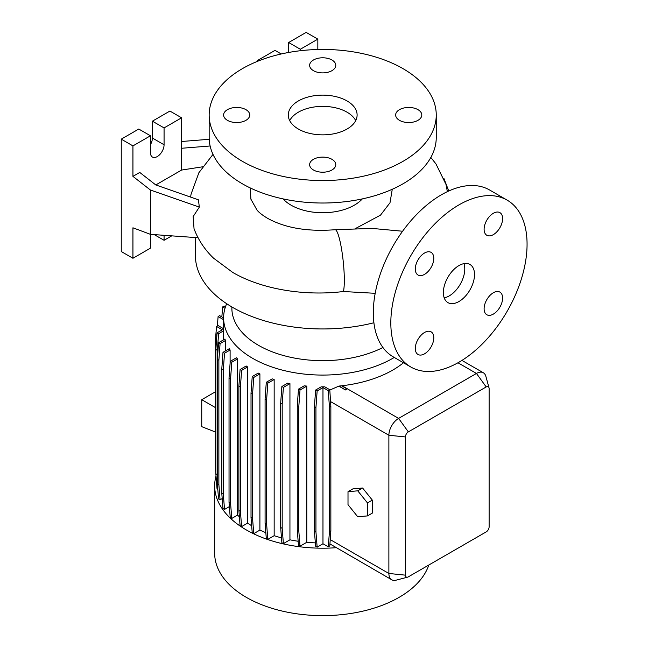 <?xml version="1.0" encoding="UTF-8"?>
<svg xmlns="http://www.w3.org/2000/svg" width="648" height="648" viewBox="0 0 648 648"><rect width="100%" height="100%" fill="white"/><g stroke="black" fill="none" stroke-linecap="round" stroke-linejoin="round"><path stroke-width="0.97" d="M402.594 231.239L372.057 228.412L335.081 229.724A32.343 4.763 84 0 1 341.148 246.767A32.343 4.763 84 0 1 344.323 280.252A32.343 4.763 84 0 1 343.416 291.519C303.718 296.403 261.014 289 232.689 272.403L213.556 258.179C204.728 249.683 198.215 239.865 194.036 228.72L193.161 216.578L199.333 207.101L198.418 199.827L155.755 184.931L139.749 172.433L132.937 176.369L150.449 190.042L199.333 207.101M458.946 301.531A22.024 12.717 120 0 0 473.332 282.123A22.024 12.717 120 0 0 469.962 264.481A22.024 12.717 120 0 0 458.946 265.575A22.024 12.717 120 0 0 444.56 284.974A22.024 12.717 120 0 0 447.938 302.624A22.024 12.717 120 0 0 458.946 301.531M444.204 297.845A22.024 12.717 120 0 0 449.218 295.909A22.024 12.717 120 0 0 463.96 263.639M245.932 109.658A13.073 7.549 0 0 0 231.684 108.022A13.073 7.549 0 0 0 223.609 114.996A13.073 7.549 0 0 0 227.44 120.334A13.073 7.549 0 0 0 241.688 121.97A13.073 7.549 0 0 0 249.764 114.996A13.073 7.549 0 0 0 245.932 109.658M331.946 59.997A13.073 7.549 0 0 0 317.698 58.361A13.073 7.549 0 0 0 309.631 65.335A13.073 7.549 0 0 0 313.462 70.672A13.073 7.549 0 0 0 327.71 72.309A13.073 7.549 0 0 0 335.777 65.335A13.073 7.549 0 0 0 331.946 59.997M417.968 109.658A13.073 7.549 0 0 0 403.72 108.022A13.073 7.549 0 0 0 395.644 114.996A13.073 7.549 0 0 0 399.476 120.334A13.073 7.549 0 0 0 413.724 121.97A13.073 7.549 0 0 0 421.799 114.996A13.073 7.549 0 0 0 417.968 109.658M331.946 159.319A13.073 7.549 0 0 0 317.698 157.683A13.073 7.549 0 0 0 309.631 164.657A13.073 7.549 0 0 0 313.462 169.995A13.073 7.549 0 0 0 327.71 171.631A13.073 7.549 0 0 0 335.777 164.657A13.073 7.549 0 0 0 331.946 159.319M424.545 274.363A13.073 7.549 120 0 0 433.083 262.837A13.073 7.549 120 0 0 431.082 252.364A13.073 7.549 120 0 0 424.545 253.012A13.073 7.549 120 0 0 416 264.53A13.073 7.549 120 0 0 418 275.011A13.073 7.549 120 0 0 424.545 274.363M493.355 234.633A13.073 7.549 120 0 0 501.9 223.106A13.073 7.549 120 0 0 499.892 212.633A13.073 7.549 120 0 0 493.355 213.281A13.073 7.549 120 0 0 484.817 224.799A13.073 7.549 120 0 0 486.818 235.281A13.073 7.549 120 0 0 493.355 234.633M493.355 314.094A13.073 7.549 120 0 0 501.9 302.567A13.073 7.549 120 0 0 499.892 292.094A13.073 7.549 120 0 0 493.355 292.742A13.073 7.549 120 0 0 484.817 304.26A13.073 7.549 120 0 0 486.818 314.742A13.073 7.549 120 0 0 493.355 314.094M424.545 353.824A13.073 7.549 120 0 0 433.083 342.298A13.073 7.549 120 0 0 431.082 331.825A13.073 7.549 120 0 0 424.545 332.473A13.073 7.549 120 0 0 416 343.991A13.073 7.549 120 0 0 418 354.472A13.073 7.549 120 0 0 424.545 353.824M458.946 362.216A96.341 55.623 -60 0 1 410.783 366.987A96.341 55.623 -60 0 1 396.009 289.786A96.341 55.623 -60 0 1 458.946 204.889A96.341 55.623 -60 0 1 507.117 200.119A96.341 55.623 -60 0 1 521.883 277.32A96.341 55.623 -60 0 1 458.946 362.216M410.783 366.987L393.263 356.87A96.341 55.623 -60 0 1 378.497 279.669A96.341 55.623 -60 0 1 441.434 194.773A96.341 55.623 -60 0 1 489.605 190.002L507.117 200.119M202.557 166.811L181.594 170.06L181.594 117.798L164.074 127.915L164.074 144.771A9.631 5.565 -60 0 1 157.262 156.573A9.631 5.565 -60 0 1 152.45 157.051A9.631 5.565 -60 0 1 150.449 152.636L150.449 135.78L132.937 145.897L132.937 176.369M347.036 100.942A34.409 19.861 0 0 0 309.533 96.641A34.409 19.861 0 0 0 288.295 114.996A34.409 19.861 0 0 0 298.372 129.041A34.409 19.861 0 0 0 335.875 133.342A34.409 19.861 0 0 0 357.113 114.996A34.409 19.861 0 0 0 347.036 100.942M355.703 120.609A34.409 19.861 0 0 0 347.036 112.185A34.409 19.861 0 0 0 289.705 120.609M209.158 114.996L209.158 137.465A113.546 65.553 0 0 0 242.417 183.821A113.546 65.553 0 0 0 366.152 198.029A113.546 65.553 0 0 0 436.25 137.465L436.25 114.996A113.546 65.553 0 0 0 402.991 68.639A113.546 65.553 0 0 0 279.256 54.432A113.546 65.553 0 0 0 209.158 114.996A113.546 65.553 0 0 0 242.417 161.344A113.546 65.553 0 0 0 366.152 175.559A113.546 65.553 0 0 0 436.25 114.996M283.087 198.904A44.728 25.823 0 0 0 291.074 205.173A44.728 25.823 0 0 0 362.321 198.904M392.267 189.281L390.007 202.751L380.514 215.136L355.809 228.355M216.019 475.972A108.038 62.378 0 0 0 214.666 485.822L214.666 553.246A108.038 62.378 0 0 0 246.313 597.351A108.038 62.378 0 0 0 354.391 612.878A108.038 62.378 0 0 0 428.798 565.032M214.666 485.822A108.038 62.378 0 0 0 246.313 529.926A108.038 62.378 0 0 0 336.442 547.69L391.732 579.774A13.762 7.946 -60 0 1 388.881 573.472L388.881 435.254A13.762 7.946 -60 0 1 398.609 418.397L476.466 373.451A13.762 7.946 -60 0 1 483.343 372.77A13.762 7.946 -60 0 1 485.854 376.302L489.013 387.788A4.123 2.381 120 0 0 486.194 386.937L408.345 431.884A4.123 2.381 120 0 0 405.429 436.938L405.429 575.157A4.123 2.381 120 0 0 407.576 577.165A4.123 2.381 120 0 0 408.345 576.841L486.194 531.895A4.123 2.381 120 0 0 489.119 526.84L489.119 388.622A4.123 2.381 120 0 0 489.013 387.788M231.871 306.958L231.871 308.221A90.833 52.439 0 0 0 258.471 345.303A90.833 52.439 0 0 0 382.911 347.49M226.679 303.718A99.095 57.21 0 0 0 223.609 317.86A99.095 57.21 0 0 0 252.631 358.32A99.095 57.21 0 0 0 394.259 357.445M195.396 237.549L195.396 255.458A127.308 73.499 0 0 0 232.689 307.427A127.308 73.499 0 0 0 373.896 322.753M375.192 293.309L343.416 291.519M250.16 187.896L250.914 199.203L256.94 209.968C258.795 212.366 262.262 215.096 267.324 218.165C284.942 227.991 307.533 231.838 335.081 229.724M213.006 154.378L198.912 172.676L191.095 194.052A130.386 75.281 0 0 0 190.633 197.105M259.905 373.888A99.095 57.21 180 0 1 258.244 373.078L252.226 376.553L253.757 377.436L259.905 373.888L259.905 530.08A99.095 57.21 0 0 0 265.842 532.68M274.161 379.501A99.095 57.21 180 0 1 272.225 378.861L266.296 382.28L267.827 383.162L274.161 379.501L274.161 535.702A99.095 57.21 0 0 0 281.483 537.856M289.94 383.624A99.095 57.21 180 0 1 287.696 383.154L281.872 386.516L283.395 387.399L289.94 383.624L289.94 539.816A99.095 57.21 0 0 0 298.153 541.258M306.788 386.095A99.095 57.21 180 0 1 304.196 385.835L298.477 389.132L300.008 390.015L306.788 386.095L306.788 542.295A99.095 57.21 0 0 0 315.349 542.878M324.753 386.824A99.095 57.21 180 0 1 321.189 386.832L315.617 390.047L317.147 390.93L322.971 387.569L322.971 543.761L328.261 546.815L329.791 545.94L330.853 530.785L330.853 406.45L329.791 389.74L324.753 386.824M403.477 362.767A99.095 57.21 180 0 1 342.047 385.738L341.601 385.795A99.095 57.21 180 0 1 339.009 386.062L329.816 390.047M362.605 488.017L352.877 488.884L348.008 491.694L348.008 504.671L357.736 516.78L367.473 515.905L372.333 513.103L372.333 500.126L362.605 488.017L357.736 490.828L348.008 491.694M217.38 358.911L217.38 350.341L218.587 333.72L223.625 330.804A99.095 57.21 180 0 1 223.609 329.621L223.609 317.86M223.625 330.804L223.625 339.803M225.423 340.532A99.095 57.21 180 0 1 224.953 339.042L218.554 342.735L220.077 343.618L225.423 340.532L225.423 350.933M230.105 350.001A99.095 57.21 180 0 1 229.279 348.705L222.993 352.342L224.524 353.217L230.105 350.001L230.105 363.334M237.557 358.895A99.095 57.21 180 0 1 236.431 357.777L230.243 361.349L231.773 362.232L237.557 358.895L237.557 515.095A99.095 57.21 0 0 0 239.387 516.796M247.585 366.938A99.095 57.21 180 0 1 246.191 365.982L240.092 369.506L241.615 370.389L247.585 366.938L247.585 523.139A99.095 57.21 0 0 0 251.675 525.722M329.945 543.947L336.442 547.69M322.971 543.761L317.147 547.131L315.941 531.895L315.941 407.56L317.147 390.93M315.617 390.047L314.41 406.677L314.41 531.012L315.617 546.248L317.147 547.131M306.788 542.295L300.008 546.207L298.801 530.979L298.801 406.636L300.008 390.015M298.477 389.132L297.27 405.761L297.27 530.096L298.477 545.332L300.008 546.207M289.94 539.816L283.395 543.599L282.188 528.363L282.188 404.028L283.395 387.399M281.872 386.516L280.665 403.145L280.665 527.48L281.872 542.716L283.395 543.599M274.161 535.702L267.827 539.363L266.62 524.127L266.62 399.792L267.827 383.162M266.296 382.28L265.089 398.909L265.089 523.244L266.296 538.48L267.827 539.363M259.905 530.08L253.757 533.636L252.55 518.4L252.55 394.065L253.757 377.436M252.226 376.553L251.019 393.182L251.019 517.517L252.226 532.753L253.757 533.636M247.585 523.139L241.615 526.589L240.408 511.353L240.408 387.018L241.615 370.389M240.092 369.506L238.885 386.135L238.885 510.47L240.092 525.706L241.615 526.589M237.557 515.095L231.773 518.432L230.566 503.196L230.566 378.861L231.773 362.232M230.243 361.349L229.036 377.978L229.036 502.313L230.243 517.55L231.773 518.432M229.376 506.615L224.524 509.417L223.317 494.181L223.317 369.846L224.524 353.217M222.993 352.342L221.786 368.963L221.786 493.306L222.993 508.534L224.524 509.417M222.207 498.587L220.077 499.819L218.87 484.583L218.87 360.248L220.077 343.618M218.554 342.735L217.347 359.365L217.347 483.7L218.554 498.936L220.077 499.819M217.347 474.66L215.849 473.801L217.056 489.029L217.801 489.467M216.554 482.63L216.213 478.321M339.009 386.249L345.425 389.958L346.939 388.881L341.601 385.787M407.576 577.165L396.041 580.179A13.762 7.946 -60 0 1 391.732 579.774M447.363 191.654L446.01 184.469L435.991 163.968L430.847 157.448M258.35 60.985L257.499 60.491L257.499 61.325M317.836 49.499L317.836 39.139L300.324 49.256L300.324 50.722M281.232 53.97L275.019 50.382L257.499 60.491M317.836 39.139L306.164 32.4L288.644 42.517L288.644 52.456M300.324 49.256L288.644 42.517M209.207 139.288L181.594 141.499M181.594 148.271L210.122 145.986M150.449 190.042L150.449 234.341L198.045 237.735M132.937 227.796L132.937 258.269L150.449 248.152L150.449 234.341L132.937 227.796M164.074 235.313L164.074 240.286L171.744 235.864M181.594 170.06L155.795 184.947M181.594 117.798L169.914 111.059L152.402 121.176L152.402 138.032A9.631 5.565 -60 0 1 150.449 144.658M164.074 127.915L152.402 121.176M150.449 135.78L138.777 129.041L121.257 139.15L121.257 251.529L132.937 258.269M132.937 145.897L121.257 139.15M164.074 240.286L154.248 234.617M217.347 483.7L218.87 484.583M217.347 359.365L218.87 360.248M251.019 517.517L252.55 518.4M251.019 393.182L252.55 394.065M328.261 546.815L329.468 531.587L330.853 530.785M329.468 531.587L329.468 407.244L330.853 406.45M314.41 531.012L315.941 531.895M314.41 406.677L315.941 407.56M329.468 407.244L328.261 390.623L322.971 387.569M328.261 390.623L329.791 389.74M215.314 407.527L201.739 399.695L201.739 426.659L215.314 431.973M215.314 391.854L201.739 399.695M217.364 325.928L218.109 316.524L219.64 315.641L223.609 317.933M218.109 316.524L223.609 319.691M221.786 493.306L223.317 494.181M221.786 368.963L223.317 369.846M265.089 523.244L266.62 524.127M265.089 398.909L266.62 399.792M345.425 389.958L339.009 386.062M346.939 388.881L345.408 389.756M215.849 473.388L215.314 465.985L215.314 341.65L216.521 326.414L218.052 325.531L223.609 328.747M216.521 326.414L222.345 329.783L217.056 332.837L218.587 333.72M215.849 473.801L215.849 349.458L217.38 350.341M215.849 349.458L217.056 332.837M229.036 502.313L230.566 503.196M229.036 377.978L230.566 378.861M280.665 527.48L282.188 528.363M280.665 403.145L282.188 404.028M238.885 510.47L240.408 511.353M238.885 386.135L240.408 387.018M297.27 530.096L298.801 530.979M297.27 405.761L298.801 406.636M221.851 316.913L222.637 306.933L224.168 306.05L225.472 306.804M222.637 306.933L225.002 308.294M367.473 515.905L367.473 502.929L372.333 500.126M367.473 502.929L357.736 490.828M405.429 575.157L388.881 573.472L330.156 539.573M405.429 436.938L388.881 435.254L330.496 401.549M486.194 386.937L476.466 373.451L457.966 362.767M408.345 431.884L398.609 418.397L342.047 385.738M164.074 144.771L152.402 138.032M483.343 372.77L461.943 360.41M448.756 191.006L443.985 178.597"/></g></svg>
